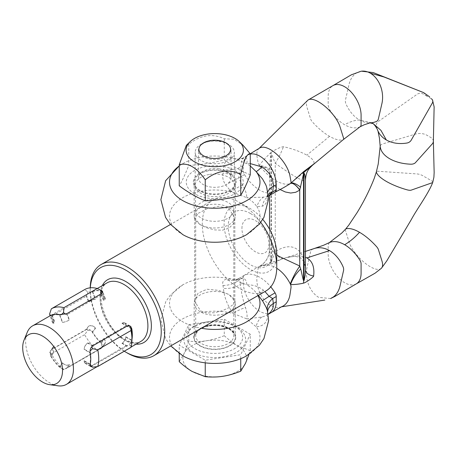 <?xml version="1.0" encoding="UTF-8"?>
<svg xmlns="http://www.w3.org/2000/svg" width="457" height="457" viewBox="0 0 457 457"><rect width="100%" height="100%" fill="white"/><g stroke="black" fill="none" stroke-linecap="round" stroke-linejoin="round"><path stroke-width="0.34" stroke-dasharray="2.29 1.71" d="M280.09 189.529L274.468 185.845L271.452 181.875L269.99 176.99L269.573 169.307C269.63 166.12 270.264 156.705 270.967 155.043A19.594 8.592 -129.8 0 0 270.721 154.038A19.594 8.592 -129.8 0 0 270.401 152.998L264.409 159.099L259.233 165.28A4.896 2.262 -128.4 0 0 259.702 165.931A32.527 15.035 -128.4 0 0 259.81 166.068A32.527 15.035 -128.4 0 0 271.618 177.807A32.527 15.035 -128.4 0 0 276.057 180.755A32.527 15.035 -128.4 0 0 288.567 184.074A32.527 15.035 -128.4 0 0 290.212 183.623A32.527 15.035 -128.4 0 0 290.286 183.588A4.896 2.262 -128.4 0 0 290.475 183.491L290.475 183.491A19.594 6.724 -113.9 0 0 290.401 183.525L288.567 184.074M270.967 261.975L270.967 155.043L271.452 154.637A19.594 8.592 -129.8 0 0 271.207 153.632A19.594 8.592 -129.8 0 0 270.887 152.592L270.401 152.998M250.265 163.6L246.74 163.663C247.454 160.373 247.037 158.299 245.478 157.442L243.872 157.471L243.055 158.036L241.644 160.675L239.782 172.969L238.525 178.024L242.53 185.085C245.415 189.981 246.814 194.168 246.74 197.658L231.196 191.791A45.237 26.118 0 0 0 176.853 201.868A45.237 26.118 0 0 0 182.846 234.641M250.265 154.14A23.267 13.436 -120 0 0 248.145 154.98A23.267 13.436 -120 0 0 243.33 165.634L243.33 170.924A4.896 2.828 -120 0 0 244.489 174.58A32.527 18.777 -120 0 0 259.782 190.129A32.527 18.777 -120 0 0 275.074 192.237L269.11 195.682A19.594 15.31 65.3 0 0 262.444 206.158L256.897 206.633C254.549 203.205 251.167 200.212 246.74 197.658L263.472 197.173L269.11 195.682M257.959 295.576A45.237 26.118 0 0 0 256.897 293.822C254.549 290.389 251.167 287.402 246.74 284.848C253.029 284.66 258.605 286.442 263.472 290.189L264.94 291.549M271.418 312.462L271.412 312.468A23.267 13.436 60 0 1 259.782 311.314A23.267 13.436 60 0 1 243.33 282.814L243.33 277.525A4.896 2.828 60 0 1 244.312 275.303A4.896 2.828 60 0 1 244.341 275.285A4.896 2.828 60 0 1 244.489 275.211A32.527 18.777 60 0 1 259.782 277.319A32.527 18.777 60 0 1 270.75 286.865M200.206 311.714A20.571 11.876 180 0 1 194.179 303.317A20.571 11.876 180 0 1 206.878 292.343A20.571 11.876 180 0 1 229.3 294.914A20.571 11.876 180 0 1 235.326 303.317A20.571 11.876 180 0 1 222.628 314.29A20.571 11.876 180 0 1 200.206 311.714M200.206 345.709A20.571 11.876 180 0 1 194.179 337.312A20.571 11.876 180 0 1 206.878 326.338A20.571 11.876 180 0 1 229.3 328.909A20.571 11.876 180 0 1 235.326 337.312A20.571 11.876 180 0 1 222.628 348.285A20.571 11.876 180 0 1 200.206 345.709M268.145 314.273L264.683 316.153L261.895 317.038L246.74 318.843C247.454 315.861 247.037 312.102 245.478 307.561C242.816 299.541 241.136 291.852 240.445 284.483A19.594 11.985 176.8 0 1 223.439 288.43C224.181 296.993 227.363 305.316 232.99 313.411A45.237 26.118 0 0 0 177.39 322.585A45.237 26.118 0 0 0 182.846 355.826M271.452 261.695L271.452 154.637C272.332 154.397 274.063 161.378 275.257 163.223C282.477 168.53 289.384 173.14 295.987 177.059C301.997 180.424 305.145 181.618 305.436 180.641L305.436 268.933A19.148 10.111 161.1 0 0 305.442 269.584L305.436 268.933C304.625 258.508 301.477 251.721 295.987 248.579C290.521 245.386 283.626 246.392 275.297 251.596M229.3 207.724A20.571 11.876 180 0 1 235.326 216.127A20.571 11.876 180 0 1 222.628 227.1A20.571 11.876 180 0 1 200.206 224.524A20.571 11.876 180 0 1 194.179 216.127A20.571 11.876 180 0 1 206.878 205.153A20.571 11.876 180 0 1 229.3 207.724M229.3 173.729A20.571 11.876 180 0 1 235.326 182.132A20.571 11.876 180 0 1 222.628 193.105A20.571 11.876 180 0 1 200.206 190.529A20.571 11.876 180 0 1 194.179 182.132A20.571 11.876 180 0 1 206.878 171.158A20.571 11.876 180 0 1 229.3 173.729M307.881 100.169A23.267 8.917 -132.9 0 0 307.127 107.835L310.6 118.957A4.896 1.879 -132.9 0 0 312.519 122.048A32.527 12.47 -132.9 0 0 329.508 136.323A32.527 12.47 -132.9 0 0 343.098 139.705A4.896 1.879 -132.9 0 0 343.338 139.579M305.436 180.641A19.594 19.388 -25.4 0 1 313.639 164.12C315.004 161.789 312.754 158.802 306.881 155.14C300.095 151.501 292.286 148.679 283.449 146.686C280.13 147.188 275.942 149.159 270.887 152.592M360.076 126.772L360.025 126.8A4.896 2.828 60 0 1 359.933 126.846A32.527 18.777 60 0 1 344.641 124.738A32.527 18.777 60 0 1 329.348 109.189L328.189 105.533L328.189 96.238A23.267 13.436 60 0 1 331.651 86.579A23.267 13.436 60 0 1 332.867 85.67L332.993 85.596M371.558 122.762L359.505 119.997A32.527 23.45 -102.6 0 0 370.101 122.864M431.259 98.701L426.987 96.233L423.565 92.582M433.362 141.293L433.362 141.207A9.797 5.655 0 0 0 430.494 137.311L426.775 135.163A9.797 5.655 0 0 0 415.339 134.141L382.835 143.869A4.896 2.828 0 0 0 380.19 146.309L380.184 146.383M259.165 148.342A23.267 10.757 -128.4 0 0 259.033 148.451A23.267 10.757 -128.4 0 0 257.102 157.134L258.068 162.601A4.896 2.262 -128.4 0 0 259.233 165.28A19.594 3.873 -174.7 0 1 269.573 169.307M250.247 153.78L243.604 157.602C243.09 158.271 241.022 158.785 237.394 159.145L237.394 159.145A19.594 17.372 -86.6 0 1 232.99 158.231A45.237 26.118 0 0 0 182.869 163.6A45.237 26.118 0 0 0 179.241 165.948M266.62 186.959L267.859 192.843L267.505 198.761C266.688 202.879 264.997 205.342 262.444 206.158M246.66 234.641A45.237 26.118 0 0 0 256.897 206.633A19.594 13.916 85.8 0 1 263.472 197.173M242.53 185.085A19.594 6.112 -35.4 0 0 231.196 191.791L225.678 184.931C223.085 181.109 222.182 177.145 222.965 173.043L223.439 169.644C224.181 161.35 227.363 157.539 232.99 158.231L237.394 159.145A19.594 17.372 -86.6 0 0 245.478 157.442M330.622 298.535L318.769 297.393A23.267 16.772 77.4 0 1 307.127 266.945L310.6 251.813A4.896 3.53 77.4 0 1 312.519 249.185M329.348 242.616L328.189 244.929L328.189 254.223A23.267 13.436 -120 0 0 344.641 282.717A23.267 13.436 -120 0 0 356.134 283.951A23.267 13.436 -120 0 0 356.409 283.791M381.361 268.31A23.267 8.917 47.1 0 1 370.267 266.722A23.267 8.917 47.1 0 1 349.005 241.833L345.515 230.659A4.896 1.879 47.1 0 1 345.583 229.128M432.762 182.292A4.896 1.48 17.1 0 0 431.259 180.606L422.719 175.671A4.896 1.48 17.1 0 0 417.018 173.928L378.527 171.278A4.896 1.48 17.1 0 0 376.368 171.832M281.661 306.721A23.267 15.658 70.1 0 1 270.55 305.327A23.267 15.658 70.1 0 1 257.102 275.417L258.068 268.825A4.896 3.296 70.1 0 1 259.485 266.402A32.527 21.89 70.1 0 1 276.057 267.893M243.33 282.814L240.445 284.483L239.782 279.575L238.525 278.65L242.53 278.096C245.415 278.827 246.814 281.072 246.74 284.848L233.327 279.501L231.196 278.981L225.678 279.444C223.085 280.295 222.182 282.306 222.965 285.482L223.439 288.43M242.53 278.096A19.594 16.349 93.7 0 1 234.955 279.764A19.594 16.349 93.7 0 0 234.955 279.764A19.594 16.349 93.7 0 1 231.196 278.981A45.237 26.118 0 0 0 182.874 284.785A45.237 26.118 0 0 0 201.354 328.257M258.336 295.359L256.897 293.822A19.594 3.673 -45.6 0 0 263.472 290.189M267.505 311.194L267.425 310.863A19.594 13.556 -12.7 0 0 267.505 311.194L267.893 314.102A19.594 11.985 176.8 0 1 267.642 312.554L267.642 312.554A19.594 11.985 176.8 0 1 267.642 311.731M246.66 355.826A45.237 26.118 0 0 0 256.149 326.778C263.752 326.327 267.665 322.099 267.893 314.102M259.336 266.517L270.647 264.192C272.778 263.472 283.032 258.319 283.449 258.571L285.985 257.679L296.873 255.692L305.447 257.2M261.895 317.038A19.594 12.922 -100.2 0 0 256.149 326.778L246.74 318.843L232.99 313.411A19.594 6.301 150.8 0 1 245.478 307.561M244.341 275.285L238.525 278.65A19.594 16.578 -113.8 0 1 237.212 279.318A19.594 16.578 -113.8 0 1 237.206 279.318A19.594 16.578 -113.8 0 1 225.678 279.444M267.408 310.771A19.594 13.556 -12.7 0 0 267.425 310.863L267.642 312.554C267.539 314.707 267.282 315.553 266.871 315.09L268.156 314.347M243.33 277.525L239.782 279.575A19.594 13.556 167.3 0 1 222.965 285.482M269.544 172.535A19.594 7.843 176.9 0 0 269.544 172.14L269.533 195.442M283.449 258.571A19.148 8.18 81.8 0 1 275.303 251.607L271.218 261.838C270.236 262.181 269.624 252.487 269.573 250.95L269.544 248.871L271.264 249.556L276.753 254.823M250.265 165.948L246.74 163.663L234.709 158.688M268.339 194.431A19.594 8.494 10.1 0 0 267.254 196.527L267.254 196.527A19.594 8.494 10.1 0 0 267.505 198.761M267.893 195.316A19.594 10.597 -177 0 1 267.636 193.277L267.636 193.277A19.594 10.597 -177 0 1 267.911 191.791M243.33 165.634L240.445 167.296A19.594 10.597 -177 0 1 223.439 169.644M243.33 170.924L239.782 172.969A19.594 8.494 -169.9 0 1 222.965 173.043M244.489 174.58L238.525 178.024A19.594 1.56 150.7 0 0 225.678 184.931M426.987 96.233L422.719 93.771A4.896 3.719 -25.4 0 0 418.515 93.588A4.896 3.719 -25.4 0 0 417.018 94.37L378.527 121.328A4.896 3.719 -25.4 0 0 377.482 122.259A4.896 3.719 -25.4 0 0 376.368 125.372A32.527 24.672 -25.4 0 0 377.322 129.417M361.041 71.258A23.267 16.772 -102.6 0 0 355.42 73.737A23.267 16.772 -102.6 0 0 349.005 84.596L345.515 99.797A4.896 3.53 -102.6 0 0 345.915 103.762A32.527 23.45 -102.6 0 0 359.505 119.997C354.781 120.185 349.822 121.762 344.641 124.738M269.573 250.95C268.773 257.737 265.431 262.878 259.536 266.374L259.702 266.288C266.134 262.261 269.419 256.457 269.544 248.871L269.544 229.265M270.647 264.192L271.212 261.815M259.81 166.068A19.594 7.969 -3.8 0 1 269.55 172.226L269.55 172.226A19.594 7.969 -3.8 0 1 269.544 172.729L269.544 195.436M271.618 177.802C270.127 175.979 270.47 178.664 269.55 172.226L269.544 172.14A19.594 7.843 176.9 0 0 259.702 165.931M275.257 251.618L275.257 163.223A19.594 4.273 -64.8 0 0 283.449 146.686M207.529 321.739A27.923 16.121 180 0 1 234.498 325.91A27.923 16.121 180 0 1 221.982 352.878A27.923 16.121 180 0 1 190.575 345.372A27.923 16.121 180 0 1 195.008 325.91A27.923 16.121 180 0 1 207.529 321.739M206.764 322.499A30.859 17.817 180 0 1 236.572 327.109A30.859 17.817 180 0 1 222.742 356.917A30.859 17.817 180 0 1 188.027 348.617A30.859 17.817 180 0 1 192.934 327.109A30.859 17.817 180 0 1 206.764 322.499M195.825 155.329A19.594 11.311 180 0 1 195.162 152.398A19.594 11.311 180 0 1 200.897 144.401A19.594 11.311 180 0 1 228.609 144.401A19.594 11.311 180 0 1 233.681 149.473A19.594 11.311 180 0 1 234.344 152.398A19.594 11.311 180 0 1 217.309 163.617A19.594 11.311 180 0 1 195.825 155.329M209.683 174.403A19.594 11.311 180 0 1 233.681 182.4A19.594 11.311 180 0 1 234.344 185.331A19.594 11.311 180 0 1 234.344 185.468A19.594 11.311 180 0 1 219.823 196.253A19.594 11.311 180 0 1 195.825 188.255A19.594 11.311 180 0 1 195.162 185.468A19.594 11.311 180 0 1 195.162 185.331A19.594 11.311 180 0 1 209.683 174.403M209.82 199.698A19.057 11.002 180 0 1 233.807 210.323A19.057 11.002 180 0 1 233.807 210.46A19.057 11.002 180 0 1 219.686 220.954A19.057 11.002 180 0 1 195.699 210.46A19.057 11.002 180 0 1 195.699 210.323A19.057 11.002 180 0 1 209.82 199.698M249.025 354.381L250.265 350.69L250.265 334.216L224.267 319.209L188.758 324.699L179.241 345.206L205.239 360.213L240.748 354.718L250.265 334.216M250.265 350.69L237.269 345.509C233.413 343.327 229.077 340.054 224.267 335.684L224.267 319.209M240.748 358.682L240.748 354.718M205.239 362.841L205.239 360.213M179.241 353.552L179.241 345.206M224.267 335.684C217.698 338.294 211.78 339.979 206.513 340.751C201.246 341.613 195.328 341.75 188.758 341.179L188.758 324.699M188.758 341.179L184 353.752L179.241 361.681M245.506 363.264A31.841 18.383 0 0 0 237.269 345.509A31.841 18.383 180 0 0 206.513 340.751A31.841 18.383 0 0 0 184 353.752A31.841 18.383 0 0 0 192.237 371.507A31.841 18.383 0 0 0 222.993 376.265A31.841 18.383 0 0 0 245.506 363.264M218.966 141.053A16.281 9.397 180 0 1 231.031 150.13A16.281 9.397 180 0 1 210.54 159.213A16.281 9.397 180 0 1 198.475 150.13A16.281 9.397 180 0 1 218.966 141.053M218.966 168.844A16.281 9.397 180 0 1 226.266 171.278A16.281 9.397 180 0 1 231.031 177.922A16.281 9.397 180 0 1 210.54 187.004A16.281 9.397 180 0 1 198.475 177.922A16.281 9.397 180 0 1 203.239 171.278A16.281 9.397 180 0 1 218.966 168.844M220.297 170.175A21.428 12.373 180 0 1 229.905 173.38A21.428 12.373 180 0 1 233.31 188.313A21.428 12.373 180 0 1 209.209 194.082A21.428 12.373 180 0 1 199.6 173.38A21.428 12.373 180 0 1 220.297 170.175M186.319 145.372L188.758 144.286C200.594 134.958 212.431 133.124 224.267 138.797L234.035 139.236L242.998 145.189M207.381 198.012A28.483 16.446 0 0 0 242.267 186.387A28.483 16.446 0 0 0 222.125 166.245A28.483 16.446 0 0 0 187.239 177.87A28.483 16.446 0 0 0 207.381 198.012M250.265 174.825C241.599 171.272 232.933 166.268 224.267 159.813C212.431 163.098 200.594 164.931 188.758 165.308C185.582 173.597 182.412 180.429 179.241 185.81M188.758 144.286L188.758 165.308M224.267 138.797L224.267 159.813M91.103 366.525L127.229 345.972C129.502 344.572 131.01 342.773 131.747 340.579A33.801 19.514 -120 0 0 131.97 339.391M58.062 385.811A33.801 19.514 60 0 1 49.539 382.703A33.801 19.514 60 0 1 27.209 332.37M265.848 291.023A52.658 30.402 60 0 1 239.519 288.418A52.658 30.402 60 0 1 205.119 242.016A52.658 30.402 60 0 1 213.191 199.818A52.658 30.402 60 0 1 239.519 202.428L250.43 208.723A37.228 21.496 60 0 1 250.43 208.729A37.228 21.496 60 0 1 262.775 219.406M276.753 254.321A37.228 21.496 60 0 1 250.43 269.521A37.228 21.496 60 0 1 224.107 223.924A37.228 21.496 60 0 1 250.43 208.723L239.519 202.428A52.658 30.402 60 0 1 260.753 222.365M200.554 310.914L207.101 312.971L214.756 312.714L222.405 310.68L228.957 307.664L233.321 304.379L234.835 301.123L228.957 294.514L218.583 290.344L207.095 289.241L198.07 293.143L194.671 301.123L200.554 310.914M228.957 208.523L234.835 218.32L233.321 223.896L228.957 228.174L222.405 230.197L214.756 229.911L207.101 227.912L200.554 224.924L194.671 218.32L198.07 213.396L207.095 208.758L218.583 206.335L228.957 208.523M241.942 228.426A19.103 11.031 60 0 1 255.452 220.622A19.103 11.031 60 0 1 268.962 244.021A19.103 11.031 60 0 1 255.452 251.818A19.103 11.031 60 0 1 241.942 228.426M250.43 213.482A31.407 18.131 -120 0 0 228.22 226.301A31.407 18.131 -120 0 0 250.43 264.763A31.407 18.131 -120 0 0 272.635 251.944A31.407 18.131 -120 0 0 250.43 213.482M101.094 342.733C102.368 344.172 102.568 345.852 101.694 347.771L97.192 350.365A39.188 22.627 60 0 1 84.596 334.695L87.795 330.485C89.835 330.011 91.469 330.611 92.697 332.285A33.31 19.228 60 0 0 101.094 342.733L103.956 338.654L104.259 339.025A4.896 3.862 -144.9 0 1 104.802 343.847A4.896 3.862 -144.9 0 1 103.796 344.761L103.448 344.961A5.387 4.25 35.1 0 0 104.556 343.955A5.387 4.25 35.1 0 0 103.956 338.654M53.995 352.204L53.698 351.827A4.896 3.862 -144.9 0 1 53.155 347.012A4.896 3.862 -144.9 0 1 54.16 346.098L54.509 345.898A5.387 4.25 35.1 0 0 53.4 346.903A5.387 4.25 35.1 0 0 53.995 352.204L51.133 356.277L49.636 352.518L51.344 353.889A39.188 22.627 60 0 0 63.94 369.564L97.192 350.365M51.344 353.889L84.596 334.695M63.94 369.564L63.529 369.804L59.53 366.725L62.398 362.652A5.387 4.25 35.1 0 0 69.504 364.555L69.156 364.755A4.896 3.862 -144.9 0 1 62.695 363.024L62.398 362.652M51.133 356.277A33.31 19.228 -120 0 0 59.53 366.725M88.452 326.304L88.795 326.104A4.896 3.862 -144.9 0 1 95.262 327.835L95.559 328.206A5.387 4.25 35.1 0 0 88.452 326.304L86.327 329.326L87.264 329.297L87.795 330.485M95.559 328.206L92.697 332.285M49.636 352.518L54.509 345.898M101.694 347.771L103.448 344.961M69.504 364.555L67.379 367.577L63.529 369.804M86.327 329.326L52.384 348.919M67.379 367.577L101.323 347.983M130.999 347.349L130.662 345.178L131.467 340.019A33.31 19.228 60 0 0 131.97 334.707M90.086 351.056L89.903 352.815L84.174 349.508A5.387 3.113 -60 0 1 87.984 342.91L87.635 343.11A4.896 2.828 120 0 0 84.174 349.108L84.174 349.508M84.174 360.704L84.174 361.104A4.896 2.828 120 0 0 85.185 363.349A4.896 2.828 120 0 0 87.635 363.104L87.984 362.904A5.387 3.113 -60 0 1 85.288 363.172A5.387 3.113 -60 0 1 84.174 360.704L89.903 364.012A33.31 19.228 -120 0 0 89.903 352.815M89.903 364.012L90.08 365.389M121.928 343.31L122.276 343.11A4.896 2.828 120 0 0 125.738 337.112L125.738 336.712A5.387 3.113 -60 0 1 121.928 343.31L126.178 345.76L130.662 345.178M125.738 336.712L131.467 340.019M92.503 367.217L91.737 366.16L92.234 365.36L87.984 362.904M127.931 325.675L126.178 325.761L121.928 323.31A5.387 3.113 -60 0 1 124.618 323.042A5.387 3.113 -60 0 1 125.738 325.51L125.738 325.11A4.896 2.828 120 0 0 124.721 322.871A4.896 2.828 120 0 0 122.276 323.11L121.928 323.31M131.467 328.817L125.738 325.51M87.984 342.91L92.234 345.361L91.748 346.646M126.178 345.76L92.234 365.36M92.234 345.361L126.178 325.761M101.694 290.612C102.568 291.149 102.368 291.292 101.094 291.035A33.31 19.228 60 0 0 92.697 291.783L87.795 291.857L84.596 289.618M50.116 315.741L51.133 315.781L53.995 323.168A5.387 1.137 158.8 0 1 52.784 322.916A5.387 1.137 158.8 0 1 54.509 321.26L54.16 321.46A4.896 1.034 -21.2 0 0 52.595 322.962A4.896 1.034 -21.2 0 0 53.698 323.19L53.995 323.168M62.398 322.413L62.695 322.391A4.896 1.034 -21.2 0 0 69.156 320.123L69.504 319.923A5.387 1.137 158.8 0 1 62.398 322.413L59.53 315.033A33.31 19.228 -120 0 0 51.133 315.781M59.53 315.033L61.124 314.816M103.448 300.323L103.796 300.123A4.896 1.034 -21.2 0 0 105.361 298.621A4.896 1.034 -21.2 0 0 104.259 298.392L103.956 298.421A5.387 1.137 158.8 0 1 105.173 298.667A5.387 1.137 158.8 0 1 103.448 300.323L101.323 294.851L101.991 293.251M103.956 298.421L101.094 291.035M65.631 314.21L67.379 314.445L69.504 319.923M87.795 291.857C87.578 294.274 87.087 295.719 86.327 296.187L88.452 301.666A5.387 1.137 158.8 0 1 95.559 299.169L95.262 299.198A4.896 1.034 -21.2 0 0 88.795 301.466L88.452 301.666M92.697 291.783L95.559 299.169M54.509 321.26L52.384 315.787C51.612 316.198 50.693 315.564 49.636 313.89M101.323 294.851L67.379 314.445M52.384 315.787L86.327 296.187M59.69 367.297A33.801 19.514 60 0 1 50.693 356.106L50.636 350.599L51.681 349.622L86.316 329.628C88.561 328.749 90.543 329.577 92.257 332.108A33.801 19.514 -120 0 0 101.254 343.304L102.282 347.429L101.317 348.285L66.682 368.285C64.288 369.37 61.958 369.045 59.69 367.297L62.695 363.024M127.469 353.107A52.658 30.402 60 0 1 90.235 288.618A52.658 30.402 60 0 1 90.24 287.819M124.275 351.227A50.207 28.985 60 0 1 90.235 290.618A50.207 28.985 60 0 1 90.32 287.813M102.219 291.058L101.254 290.646A33.801 19.514 -120 0 0 92.257 291.452L50.693 315.45L53.698 323.19M52.595 322.962L50.099 315.753M329.508 136.323L306.881 155.14M238.525 278.65L244.489 275.211M209.312 325.59A21.016 12.133 180 0 1 235.052 334.17A21.016 12.133 180 0 1 220.194 349.028A21.016 12.133 180 0 1 194.453 340.448A21.016 12.133 180 0 1 209.312 325.59M209.82 325.087A19.057 11.002 180 0 1 233.807 335.712A19.057 11.002 180 0 1 219.686 346.337A19.057 11.002 180 0 1 195.699 335.712A19.057 11.002 180 0 1 209.82 325.087M140.905 341.385A33.801 19.514 60 0 1 124.007 339.711A33.801 19.514 60 0 1 101.922 309.926A33.801 19.514 60 0 1 107.104 282.843C93.137 287.864 104.162 329.131 125.229 339.585C131.765 343.11 136.991 343.704 140.905 341.385M136.089 344.167A36.246 20.931 60 0 1 125.738 340.711A36.246 20.931 60 0 1 102.288 285.625M50.693 356.106L53.698 351.827M90.183 352.576L84.174 349.108M90.183 364.577L84.174 361.104M59.69 314.644L62.695 322.391M127.229 345.972L122.276 343.11M131.747 340.579L125.738 337.112M131.388 328.372L125.738 325.11M127.229 325.972L122.276 323.11M92.594 345.972L87.635 343.11M92.594 365.966L87.635 363.104M86.316 329.628L88.795 326.104M92.257 332.108L95.262 327.835M101.254 343.304L104.259 339.025M101.317 348.285L103.796 344.761M66.682 368.285L69.156 364.755M51.681 349.622L54.16 346.098M101.317 293.737L103.796 300.123M101.254 290.646L104.259 298.392M92.257 291.452L95.262 299.198M86.316 295.073L88.795 301.466M51.681 315.073L54.16 321.46M66.682 313.731L69.156 320.123M194.179 337.312L194.179 303.317M235.326 182.132L235.326 216.127M303.831 172.432L290.561 183.428M369.924 122.864L370.227 122.882M194.179 182.132L194.179 216.127M179.241 165.885L182.874 163.595M235.326 337.312L235.326 303.317M182.874 284.78L170.444 294.965L165.731 301.734L160.875 319.717L165.64 338.723L170.701 345.955M305.447 251.407L261.073 265.745M238.445 278.69L234.955 279.764L233.327 279.501M259.69 266.294C256.234 267.853 248.979 272.469 249.168 272.321L244.312 275.303M269.533 229.243L269.533 249.511M266.614 186.959C267.254 188.49 267.596 190.598 267.636 193.277L266.922 197.727L268.51 196.093M259.627 266.322C265.945 262.449 269.247 256.805 269.533 249.396M305.442 269.59C304.596 263.82 304.665 261.255 300.118 257.594L294.988 256.246L285.979 257.679M234.498 325.91L236.572 327.109M233.807 210.323L233.807 335.712C234.869 330.428 221.891 323.596 209.614 325.927C205.324 326.635 201.885 327.943 199.298 329.863L197.076 332.011L195.699 335.712L195.699 210.323M203.554 142.87L200.897 144.401M225.952 142.87L228.609 144.401M195.162 185.331L195.162 152.398M233.807 210.46L234.344 185.468M195.699 210.46L195.162 185.468M234.344 185.331L234.344 152.398M195.008 325.91L192.934 327.109M231.031 177.922L231.031 150.13M226.266 171.278L229.905 173.38M203.239 171.278L199.6 173.38M198.475 177.922L198.475 150.13M131.079 347.057L97.198 366.617M234.835 218.32L234.835 301.123M50.841 350.542L53.4 346.903M104.556 343.955L101.997 347.588M90.172 365.994L85.288 363.172M124.618 323.042L129.04 325.595M102.671 292.229L105.173 298.667M52.784 322.916L50.024 315.798M194.671 218.32L194.671 301.123M213.191 199.818L170.455 224.49M90.235 290.618L90.235 288.618M97.261 288.527L91.377 291.926M124.721 322.871L130.045 325.944M85.185 363.349L90.515 366.423M104.802 343.847L102.282 347.429M53.155 347.012L50.636 350.599M105.361 298.621L102.631 291.589"/><path stroke-width="0.69" d="M290.401 183.525L290.481 183.491A19.594 6.621 -114.7 0 1 290.481 183.491A4.896 2.262 -128.4 0 0 290.498 183.474A4.896 2.262 -128.4 0 0 290.515 183.468A4.896 2.262 -128.4 0 0 290.606 183.394L303.728 171.552A19.594 8.592 -129.8 0 0 303.831 172.472A19.594 8.592 -129.8 0 0 304.008 173.426L303.528 173.837L299.723 190.146L295.708 192.277L290.721 193.043L285.328 191.974L280.09 189.529M303.242 171.952A19.594 8.592 -129.8 0 0 303.351 172.872A19.594 8.592 -129.8 0 0 303.528 173.837L303.528 280.752M276.753 254.823L278.993 256.354L299.723 265.98M264.94 291.549L269.11 296.307L272.686 298.57A19.594 13.556 -12.7 0 0 267.408 310.771M270.75 286.865A32.527 18.777 60 0 1 275.074 292.868A4.896 2.828 60 0 1 276.234 296.524L276.234 301.814C276.194 306.333 274.925 309.646 272.435 311.76A23.267 13.436 60 0 1 271.412 312.468L281.661 306.721A23.267 15.658 70.1 0 0 290.006 294.411L290.978 287.824A4.896 3.296 70.1 0 0 290.378 284.134A32.527 21.89 70.1 0 0 276.731 268.299M267.911 191.791A19.594 10.597 -177 0 1 273.355 186.29C273.406 178.493 269.59 172.038 261.895 166.919L250.265 163.6M275.074 192.237A4.896 2.828 -120 0 0 275.188 192.18A4.896 2.828 -120 0 0 275.217 192.163A4.896 2.828 -120 0 0 276.234 189.918L276.234 184.628A23.267 13.436 -120 0 0 272.435 170.301A23.267 13.436 -120 0 0 259.782 156.134A23.267 13.436 -120 0 0 250.265 154.14M303.831 172.432L343.338 139.579A4.896 1.879 -132.9 0 0 343.35 139.568A4.896 1.879 -132.9 0 0 343.504 137.957L340.031 126.835A23.267 8.917 -132.9 0 0 333.53 115.278C328.983 109.537 324.064 105.093 318.769 101.945A23.267 8.917 -132.9 0 0 308.041 100.043A23.267 8.917 -132.9 0 0 307.995 100.077A23.267 8.917 -132.9 0 0 307.881 100.169L259.033 148.451M303.728 171.552L313.639 164.12M300.672 187.261A19.594 6.284 -130.1 0 0 290.606 183.394A4.896 2.262 -128.4 0 0 290.978 181.595L290.006 176.128A23.267 10.757 -128.4 0 0 270.55 149.685A23.267 10.757 -128.4 0 0 259.165 148.342L250.247 153.78M361.093 115.238L361.093 124.527A4.896 2.828 60 0 1 360.133 126.738A4.896 2.828 60 0 1 360.025 126.8L364.263 124.761L370.101 122.864A32.527 23.45 -102.6 0 0 376.499 121.419A4.896 3.53 -102.6 0 0 378.419 118.797L381.909 103.59A23.267 16.772 -102.6 0 0 370.267 73.149A23.267 16.772 -102.6 0 0 361.041 71.258L351.45 74.771L332.867 85.67A23.267 13.436 60 0 1 333.124 85.522A23.267 13.436 60 0 1 344.641 86.744A23.267 13.436 60 0 1 361.093 115.238M373.158 123.607L374.18 124.624C376.008 126.738 377.842 130.211 377.322 129.422A32.527 24.672 -25.4 0 0 378.008 131.09A32.527 24.672 -25.4 0 0 386.314 139.945A32.527 24.672 -25.4 0 0 406.953 143.03A4.896 3.719 -25.4 0 0 411.197 140.19L432.253 103.162A4.896 3.719 -25.4 0 0 432.511 100.032A4.896 3.719 -25.4 0 0 431.259 98.701M386.314 139.945L380.904 130.296L373.186 123.624L371.558 122.762M429.706 96.895L423.565 92.582L383.994 76.987L370.267 73.149M376.357 171.861A4.896 1.48 17.1 0 1 376.368 171.832L378.23 163.977L380.19 146.309A4.896 2.828 0 0 0 380.19 146.463A4.896 2.828 0 0 0 380.195 146.548C380.79 151.301 383.949 155.369 389.667 158.733C395.545 162.046 402.583 163.869 410.78 164.2A4.896 2.828 0 0 0 415.413 162.681L432.265 143.909A9.797 5.655 0 0 0 433.362 141.384A9.797 5.655 0 0 0 433.362 141.207L434.15 172.552L433.899 177.242L432.762 182.292A4.896 1.48 17.1 0 1 432.253 182.726L411.197 190.141A4.896 1.48 17.1 0 1 406.953 189.792A32.527 9.82 17.1 0 1 386.314 181.395A32.527 9.82 17.1 0 1 376.368 172.135A4.896 1.48 17.1 0 1 376.357 171.861L374.232 178.396C369.587 190.175 363.869 201.6 357.071 212.671L348.805 225.107L345.589 229.128A4.896 1.879 47.1 0 1 345.915 228.911A32.527 12.47 47.1 0 1 359.505 232.293A32.527 12.47 47.1 0 1 376.499 246.569A4.896 1.879 47.1 0 1 378.419 249.659L381.909 260.827A23.267 8.917 47.1 0 1 381.509 268.162A23.267 8.917 47.1 0 1 381.361 268.31L374.997 273.235L356.134 283.951M179.241 165.948A45.237 26.118 0 0 0 181.349 199.743A45.237 26.118 0 0 0 239.451 204.011A45.237 26.118 0 0 0 256.149 171.598L262.558 178.99L265.854 184.954L266.62 186.959L268.636 198.812L263.906 217.463L259.302 224.193L246.631 234.658A45.237 26.118 0 0 0 246.66 234.641M182.846 234.641A45.237 26.118 0 0 0 182.88 234.658A45.237 26.118 0 0 0 246.626 234.658M312.519 249.185A32.527 23.45 77.4 0 1 314.09 248.585A32.527 23.45 77.4 0 1 329.508 250.607A32.527 23.45 77.4 0 1 343.098 266.842A4.896 3.53 77.4 0 1 343.504 270.807L340.031 285.945A23.267 16.772 77.4 0 1 333.53 296.867L330.622 298.535L334.93 296.41L356.409 283.791A23.267 13.436 -120 0 0 361.093 273.217L361.093 263.929A4.896 2.828 -120 0 0 359.933 260.273A32.527 18.777 -120 0 0 344.641 244.724A32.527 18.777 -120 0 0 329.348 242.616L341.779 233.041L345.583 229.128M267.642 311.731A19.594 11.985 176.8 0 1 273.355 303.477L272.983 307.75L272.475 309.143L270.544 312.131L268.145 314.273M201.354 328.257A45.237 26.118 0 0 0 246.74 321.785A45.237 26.118 0 0 0 257.959 295.576M182.846 355.826A45.237 26.118 0 0 0 182.88 355.843A45.237 26.118 0 0 0 246.626 355.843L259.353 345.321L263.94 338.586L268.636 320.637L267.362 310.611L266.362 307.75L262.758 301.152L258.336 295.359M305.447 257.2L306.881 257.919C312.399 261.136 314.65 267.162 313.639 275.999C314.182 276.588 306.201 282.529 303.728 283.072M299.809 266.265L300.683 268.945C301.254 270.601 302.74 278.616 303.431 280.232L303.762 280.604L303.482 283.146C300.923 283.871 294.091 284.791 290.532 284.528M275.074 292.868L269.11 296.307A19.594 0.291 -34.5 0 1 262.444 300.672M304.014 280.472L304.014 173.426C305.019 173.312 305.556 179.567 305.436 180.641L305.447 269.864M303.762 280.604L304.162 280.33L305.162 275.051L305.447 269.881M261.895 166.919A19.594 1.857 132 0 1 256.149 171.598L250.265 165.948M268.339 194.431A19.594 8.494 10.1 0 1 272.686 191.963L268.51 196.093M300.683 268.945C296.102 273.452 292.76 278.536 290.669 284.197M290.435 283.54C293.034 277.028 296.039 271.389 299.449 266.625M305.447 269.67A19.148 10.111 161.1 0 0 313.639 275.999M299.786 189.998A19.594 6.621 -114.7 0 0 290.481 183.491L290.475 183.491A19.594 6.724 -113.9 0 1 299.723 190.146L299.723 266.3M199.458 151.701A15.835 9.146 180 0 1 203.554 142.87A15.835 9.146 180 0 1 225.952 142.87A15.835 9.146 180 0 1 230.048 146.965A15.835 9.146 180 0 1 218.852 158.162A15.835 9.146 180 0 1 199.458 151.701M179.241 353.552L179.241 361.681C184.051 366.051 188.381 369.325 192.237 371.507L205.239 376.688C211.808 377.265 217.726 377.122 222.993 376.265C228.26 375.494 234.178 373.803 240.748 371.193L240.748 358.682M240.748 371.193L245.506 363.264L249.025 354.381M205.239 376.688L205.239 362.841M207.335 166.114A28.654 16.543 0 0 0 237.594 160.121A28.654 16.543 0 0 0 239.388 141.681A28.654 16.543 0 0 0 222.171 134.152A28.654 16.543 0 0 0 190.118 141.681A28.654 16.543 0 0 0 207.335 166.114M239.388 141.681L242.998 145.189L250.265 153.803C247.094 153.141 243.924 159.973 240.748 174.306C228.911 168.639 217.075 170.467 205.239 179.801C196.573 167.296 187.907 162.292 179.241 164.794L186.319 145.372L190.118 141.681M179.241 164.794L179.241 185.81C187.907 192.266 196.573 197.27 205.239 200.817C217.075 200.44 228.911 198.612 240.748 195.328C243.924 189.946 247.094 183.108 250.265 174.825L250.265 153.803M240.748 174.306L240.748 195.328M205.239 179.801L205.239 200.817M131.97 339.391A33.801 19.514 -120 0 0 131.747 328.577L130.045 325.944L127.229 325.972L92.594 345.972C90.617 347.543 89.812 349.742 90.183 352.576A33.801 19.514 60 0 1 90.183 364.577L90.515 366.423L91.103 366.525M24.021 340.174L27.209 332.37A33.801 19.514 60 0 1 32.636 325.835A33.801 19.514 60 0 1 49.539 327.509A33.801 19.514 60 0 1 71.618 357.294A33.801 19.514 60 0 1 66.436 384.377A33.801 19.514 60 0 1 58.062 385.811L49.71 384.674A28.14 16.246 60 0 1 42.61 382.086A28.14 16.246 60 0 1 24.021 340.174A28.14 16.246 60 0 1 42.61 336.129A28.14 16.246 60 0 1 62.181 366.234A28.14 16.246 60 0 1 49.71 384.674M262.775 219.406A37.228 21.496 60 0 1 276.753 254.321L276.753 266.917A52.658 30.402 60 0 1 265.848 291.023L153.798 355.717A52.658 30.402 60 0 1 127.469 353.107L125.738 352.107A50.207 28.985 60 0 1 124.275 351.227M260.753 222.365A52.658 30.402 60 0 1 276.753 266.917M90.32 287.813A50.207 28.985 60 0 1 125.738 270.116A50.207 28.985 60 0 1 161.241 331.611A50.207 28.985 60 0 1 125.738 352.107L127.469 353.107M90.24 287.819A52.658 30.402 60 0 1 101.14 264.512A52.658 30.402 60 0 1 127.469 267.117A52.658 30.402 60 0 1 161.869 313.519A52.658 30.402 60 0 1 153.798 355.717M131.97 339.511L131.97 334.707A33.31 19.228 60 0 0 131.467 328.817C131.13 327.063 130.862 326.344 130.662 326.652L130.999 330.548A39.188 22.627 60 0 1 131.97 339.511A39.188 22.627 60 0 1 130.999 347.349L97.747 366.543A39.188 22.627 60 0 0 97.747 349.748L130.999 330.548M129.04 325.595L130.662 326.652L127.931 325.675M97.747 349.748L92.503 348.685L90.086 351.056M90.08 365.389L92.503 367.217L97.747 366.543M91.748 346.646L92.503 348.685M51.492 308.726L84.596 289.618A39.188 22.627 60 0 1 84.671 289.572A39.188 22.627 60 0 1 97.192 288.493L101.694 290.612L102.671 292.229M50.024 315.798L49.636 313.89L51.344 308.812A39.188 22.627 60 0 1 51.418 308.772A39.188 22.627 60 0 1 63.94 307.687L97.192 288.493M49.83 315.296L50.116 315.741M61.124 314.816L63.529 312.645L63.94 307.687M101.991 293.251L101.694 290.612M63.529 312.645L65.631 314.21M32.636 325.835L50.693 315.45A33.801 19.514 60 0 1 59.69 314.644L66.682 313.731L101.317 293.737L102.631 291.589L102.219 291.058M276.234 189.918L272.686 191.963L273.355 186.29L276.234 184.628M359.505 232.293C354.781 237.571 349.822 241.713 344.641 244.724M276.234 296.524L272.686 298.57L273.355 303.477L276.234 301.814M329.508 250.607L306.881 257.919M269.544 229.265L269.544 195.436M97.261 288.527L107.104 282.843A33.801 19.514 60 0 1 124.007 284.517A33.801 19.514 60 0 1 146.086 314.302A33.801 19.514 60 0 1 140.905 341.385L131.079 347.057M102.288 285.625A36.246 20.931 60 0 1 125.738 281.518A36.246 20.931 60 0 1 150.816 319.483A36.246 20.931 60 0 1 136.089 344.167M131.747 328.577L131.388 328.372M360.133 126.738L343.35 139.568M369.924 122.864L373.186 123.624M433.362 141.384L434.133 106.904L432.511 100.032M182.874 234.658L170.135 224.107L165.531 217.338L160.875 199.715L165.64 180.709L179.241 165.885M314.09 248.585L323.607 245.243L329.257 242.656M271.412 312.468L268.156 314.347M170.701 345.955L182.874 355.843M313.925 248.637L305.447 251.407M281.318 306.847L324.818 300.078M381.509 268.156L386.771 260.913L411.42 219.394C416.898 209.112 428.94 192.9 432.768 182.286M269.533 195.442L269.533 229.243M275.217 192.163L269.344 195.556M275.188 192.18C280.438 189.187 282.203 188.735 290.498 183.474M378.008 131.09L379.459 138.197L380.19 146.463M423.565 92.582L373.278 72.594L361.521 71.189M308.041 100.043L333.124 85.522M312.371 165.32C308.658 169.159 306.093 171.175 305.447 180.092M97.198 366.617L66.436 384.377M91.457 366.737L90.172 365.994M84.671 289.572L51.418 308.772M170.455 224.49L101.14 264.512"/></g></svg>
